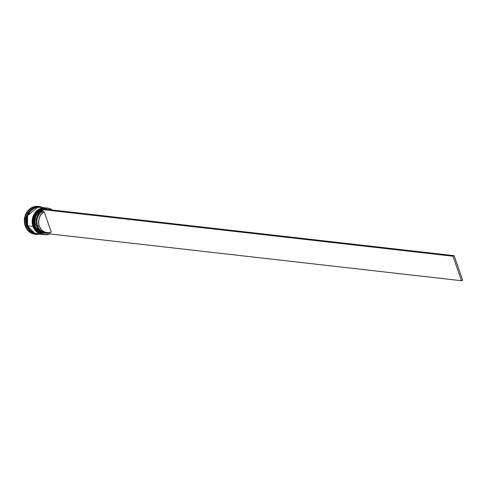 <?xml version="1.0" encoding="UTF-8"?>
<svg xmlns="http://www.w3.org/2000/svg" width="487" height="487" viewBox="0 0 487 487"><rect width="100%" height="100%" fill="white"/><g stroke="black" fill="none" stroke-linecap="round" stroke-linejoin="round"><path stroke-width="0.73" d="M46.843 208.034L34.814 215.431L34.279 226.546L34.65 226.479L34.279 226.546A13.362 11.639 -83.5 0 1 46.642 208.01A13.362 11.639 -83.5 0 1 46.843 208.034L46.569 208.004A13.362 11.639 96.5 0 0 34.206 226.54L34.747 215.424L46.569 208.004A13.362 11.639 96.5 0 1 46.606 208.004M46.569 208.004C36.452 209.093 32.312 215.26 34.151 226.516C35.941 231.173 39.076 233.851 43.556 234.551L34.206 226.54A13.362 11.639 96.5 0 0 43.556 234.551A13.362 11.639 96.5 0 0 43.587 234.557M43.623 234.557A13.362 11.639 -83.5 0 1 34.279 226.546L43.556 234.551M38.114 210.609L40.476 209.179M45.815 207.919L33.786 215.315L33.25 226.431L33.621 226.364L33.25 226.431A13.362 11.639 -83.5 0 1 45.614 207.894A13.362 11.639 -83.5 0 1 45.815 207.919L45.541 207.882A13.362 11.639 96.5 0 0 33.177 226.425L33.719 215.303L45.541 207.882A13.362 11.639 96.5 0 1 45.577 207.888M45.541 207.882C35.423 208.972 31.284 215.144 33.122 226.394C34.912 231.057 38.047 233.736 42.527 234.436L33.177 226.425A13.362 11.639 96.5 0 0 42.527 234.436A13.362 11.639 96.5 0 0 42.558 234.436M42.594 234.442A13.362 11.639 -83.5 0 1 33.25 226.431L42.527 234.436M27.57 225.639L27.497 215.571L37.736 207.249M34.772 233.303L27.339 225.725L29.786 229.992L31.515 231.617L34.778 233.303M46.18 232.543A11.11 9.679 -83.5 0 1 37.548 225.828L39.258 226.023L38.753 224.032L38.765 219.881L40.111 215.972L41.231 214.286L44.171 211.748L51.257 232.092L49.473 232.603L49.875 233.797A13.222 11.518 -83.5 0 1 35.49 226.619L35.307 226.668A13.362 11.639 96.5 0 0 49.911 233.894A13.362 11.639 -83.5 0 1 44.652 234.673A13.362 11.639 -83.5 0 1 35.307 226.668L34.687 226.595A13.362 11.639 -83.5 0 1 36.446 213.306A13.362 11.639 -83.5 0 1 47.361 208.095A13.362 11.639 96.5 0 0 47.05 208.052A13.362 11.639 96.5 0 0 34.687 226.595L35.307 226.668A13.362 11.639 -83.5 0 1 47.671 208.126A13.362 11.639 -83.5 0 1 52.541 210.013A13.362 11.639 96.5 0 0 38.796 211.321A13.362 11.639 96.5 0 0 35.307 226.668L35.49 226.619A13.222 11.518 -83.5 0 1 41.438 209.574L37.895 212.582L35.527 216.843L34.687 221.755L35.49 226.619L37.816 230.741L41.34 233.535L45.559 234.6L49.875 233.797L49.461 232.609L45.851 232.463L42.564 230.801L41.2 229.462L39.258 226.023L37.548 225.828A11.11 9.679 96.5 0 0 45.315 232.488L47.032 232.683A11.11 9.679 -83.5 0 1 39.258 226.023A11.11 9.679 -83.5 0 1 44.171 211.748L42.46 211.553L41.389 209.428L41.888 210.865A11.816 10.294 96.5 0 0 36.628 226.065A11.816 10.294 96.5 0 0 48.962 232.676M42.856 208.911A13.222 11.518 -83.5 0 1 52.322 209.988L49.059 208.515L46.898 208.211L42.582 209.02M33.658 226.479A13.362 11.639 -83.5 0 1 46.192 207.961A13.362 11.639 96.5 0 0 46.021 207.937A13.362 11.639 96.5 0 0 33.658 226.479L34.005 226.516A13.362 11.639 -83.5 0 1 46.368 207.979A13.362 11.639 -83.5 0 1 46.466 207.992L42.789 208.205L40.591 208.996L38.552 210.256L35.277 213.988L33.463 218.821L33.378 224.026L34.005 226.516L33.658 226.479A13.362 11.639 96.5 0 0 43.002 234.49A13.362 11.639 96.5 0 0 43.173 234.509A13.362 11.639 -83.5 0 1 33.658 226.479M38.455 206.372A14.062 12.254 96.5 0 0 38.211 206.342A14.062 12.254 96.5 0 0 25.202 225.858L25.677 225.913A14.062 12.254 -83.5 0 1 38.692 206.397A14.062 12.254 -83.5 0 1 42.418 207.529A14.062 12.254 96.5 0 0 28.745 210.39A14.062 12.254 96.5 0 0 25.677 225.913L26.596 225.676A13.362 11.639 -83.5 0 1 28.362 212.375A13.362 11.639 -83.5 0 1 39.295 207.182A13.362 11.639 96.5 0 0 38.96 207.133A13.362 11.639 96.5 0 0 26.596 225.676L27.278 225.755A13.362 11.639 -83.5 0 1 39.642 207.212A13.362 11.639 -83.5 0 1 39.812 207.237L36.068 207.438L33.865 208.229L30.036 211.181L28.556 213.221L26.736 218.054L26.657 223.259L27.278 225.755L26.596 225.676A13.362 11.639 96.5 0 0 35.941 233.687L36.622 233.766A13.362 11.639 -83.5 0 1 27.278 225.755L28.319 228.044L31.478 231.678L33.475 232.877L36.799 233.784A13.362 11.639 -83.5 0 1 36.622 233.766M25.501 219.077L25.574 218.511A13.642 11.883 96.5 0 0 25.501 219.077L25.574 218.511A13.642 11.883 -83.5 0 0 25.501 219.077M33.183 207.772A13.642 11.883 96.5 0 0 32.72 207.998L33.183 207.772L32.72 207.998A13.642 11.883 -83.5 0 1 33.183 207.772M45.34 207.858L39.989 207.255A13.362 11.639 96.5 0 0 27.625 225.791L32.976 226.4A13.362 11.639 -83.5 0 1 45.34 207.858A13.362 11.639 -83.5 0 1 45.437 207.87M49.424 232.506L45.583 233.2L41.833 232.226L38.698 229.73L36.628 226.065L35.916 221.737L36.653 217.366L38.747 213.562L40.208 212.046L41.888 210.865L42.46 211.553A11.11 9.679 96.5 0 0 37.548 225.828L36.628 226.065L37.548 225.828A11.11 9.679 -83.5 0 1 42.46 211.553L44.171 211.748L51.257 232.092A11.11 9.679 -83.5 0 1 47.032 232.683M35.094 234.296L31.722 233.358L29.622 232.092L26.298 228.269L24.545 223.235L24.63 217.756L26.542 212.667L29.987 208.746L34.449 206.579L38.272 206.348M36.282 233.717A13.362 11.639 -83.5 0 1 26.596 225.676L25.677 225.913A14.062 12.254 96.5 0 0 39.398 234.077A14.062 12.254 -83.5 0 1 35.514 234.344A14.062 12.254 -83.5 0 1 25.677 225.913L25.202 225.858A14.062 12.254 96.5 0 0 35.04 234.29A14.062 12.254 96.5 0 0 35.277 234.314M38.345 207.218L33.889 208.296L31.862 209.55L28.605 213.257L26.797 218.066L26.718 223.247L27.339 225.725M40.037 207.261L36.409 207.48L34.212 208.272L30.383 211.218L27.783 215.583L26.815 220.702L27.625 225.791L30.084 230.083L33.822 232.92L38.266 233.863M27.625 225.791A13.362 11.639 96.5 0 0 36.969 233.803L42.32 234.411A13.362 11.639 -83.5 0 1 32.976 226.4L27.625 225.791M45.443 207.876L41.76 208.089L37.523 210.141L34.248 213.866L32.434 218.706L32.349 223.91L34.017 228.689L37.176 232.323L39.173 233.523L42.43 234.424A13.362 11.639 -83.5 0 1 42.32 234.411M43.453 234.539A13.362 11.639 -83.5 0 1 43.349 234.527A13.362 11.639 -83.5 0 1 34.005 226.516L36.464 230.808L38.205 232.439L40.202 233.644L43.459 234.539M34.687 226.595A13.362 11.639 96.5 0 0 44.031 234.606A13.362 11.639 96.5 0 0 44.341 234.637A13.362 11.639 -83.5 0 1 34.687 226.595M30.091 231.477L29.701 231.136A13.642 11.883 96.5 0 0 30.091 231.477L29.701 231.136A13.642 11.883 -83.5 0 0 30.091 231.477M42.533 208.874L41.389 209.428L452.971 256.211L461.506 280.725L49.924 233.943L461.506 280.725L452.971 256.211L41.389 209.428L42.533 208.874L454.115 255.657L462.65 280.171L461.506 280.725L462.65 280.171L454.115 255.657L452.971 256.211L454.115 255.657L42.533 208.874M47.05 208.052L47.671 208.126M46.021 207.937L46.368 207.979M38.96 207.133L39.642 207.212M38.211 206.342L38.692 206.397M35.04 234.29L35.514 234.344M43.002 234.49L43.349 234.527M44.031 234.606L44.652 234.673"/></g></svg>
